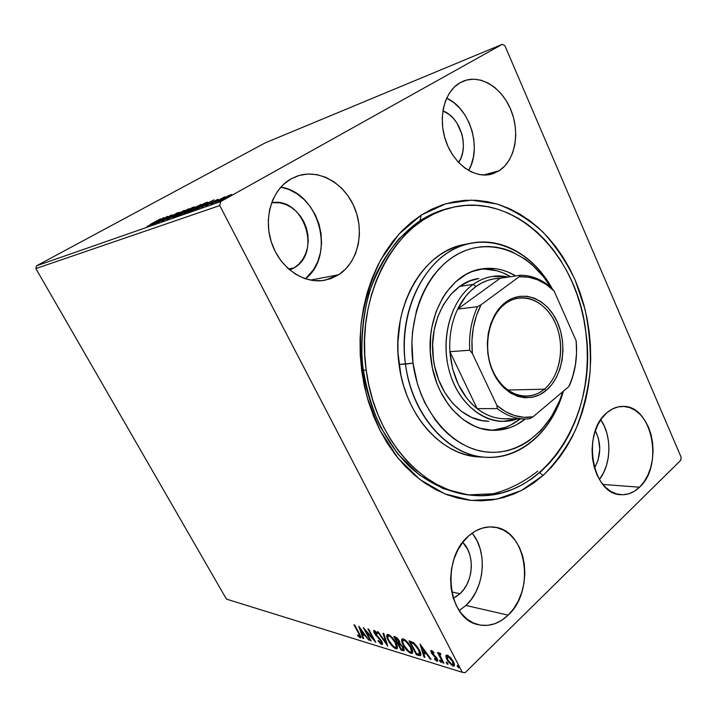 <?xml version="1.0" encoding="UTF-8"?>
<svg xmlns="http://www.w3.org/2000/svg" width="717" height="717" viewBox="0 0 717 717"><rect width="100%" height="100%" fill="white"/><g stroke="black" fill="none" stroke-linecap="round" stroke-linejoin="round"><path stroke-width="1.08" d="M449.756 208.073C439.467 210.386 429.591 214.58 420.126 220.657L421.103 215.172L445.732 203.789L471.481 200.124L496.98 203.978C513.471 210.036 528.68 219.285 542.59 231.734C555.496 245.716 566.34 261.804 575.115 279.997L584.955 309.027C589.257 329.417 590.987 350.039 590.163 370.895C587.85 391.527 583.02 411.11 575.67 429.644C566.95 447.22 556.096 462.483 543.11 475.434L539.668 472.637L543.11 475.434L551.597 467.009L559.359 457.607L566.358 447.327L572.524 436.277L577.839 424.536L582.267 412.221L585.78 399.432L588.361 386.266L590.001 372.831L590.691 359.235L590.432 345.585L589.213 331.971L587.062 318.5L583.979 305.281L579.99 292.411L575.115 279.997L569.397 268.131L562.854 256.91L555.532 246.442L547.492 236.825L538.781 228.131L529.451 220.469L519.583 213.917L509.249 208.557L498.539 204.453L487.524 201.683L476.321 200.285L465.019 200.321L453.727 201.818L442.568 204.793L431.652 209.247L421.103 215.172L411.038 222.539L401.574 231.286L392.835 241.351L384.93 252.644L377.958 265.057L372.024 278.456L367.203 292.706L363.564 307.647L361.171 323.107L360.051 338.89L360.221 354.834L361.682 370.716L364.424 386.373L368.404 401.601L373.575 416.227L379.849 430.075L387.162 442.998L395.408 454.856L404.469 465.521L414.247 474.896L424.607 482.899L435.434 489.469L446.601 494.56L457.975 498.145L469.438 500.233L480.883 500.824L492.176 499.946L503.226 497.652L513.937 493.977L524.208 489.003L533.959 482.792L543.11 475.434L521.322 490.553L496.953 499.131L471.078 500.412L444.988 493.923L420.099 479.646L397.917 458.029L379.849 430.075L367.149 397.308C361.592 373.665 359.513 349.681 360.929 325.348C364.379 301.507 371.012 279.594 380.826 259.608L399.002 234.029L421.103 215.172L420.126 220.657C429.08 214.903 438.419 210.834 448.134 208.459L451.378 207.661C515.451 191.26 577.794 255.718 585.888 332.41C598.301 415.824 543.889 503.271 471.723 495.241C422.779 491.79 374.588 438.257 366.19 370.097L363.098 370.268L366.19 370.097C354.79 293.62 397.343 218.667 451.378 207.661M459.185 610.561L465.925 605.453L508.147 615.159C498.96 623.835 488.976 627.008 478.203 624.677C447.435 619.264 440.83 558.247 468.694 535.913L462.761 542.321L457.805 550.1L454.022 558.955L451.585 568.518L450.599 578.404L451.11 588.209L453.099 597.521L456.487 605.973L461.112 613.196L466.785 618.932L473.274 622.948L480.291 625.116L487.578 625.367L494.82 623.718L501.766 620.268L508.147 615.159L513.731 608.616L518.328 600.9L521.779 592.287L523.975 583.1L524.835 573.681L524.342 564.36L522.505 555.46L519.386 547.313L515.102 540.215L509.787 534.425L503.639 530.168L496.863 527.622L489.702 526.905L482.442 528.071L475.344 531.109L468.694 535.913C476.706 528.985 485.212 526.054 494.192 527.129C526.403 529.746 535.814 590.306 508.147 615.159L465.925 605.453C484.791 588.549 487.838 551.463 472.136 533.161M468.613 170.503C482.084 148.329 470.28 108.626 446.646 98.13L453.825 102.612L459.785 108.204L464.93 114.98L469.079 122.679L472.082 131.023L473.847 139.707L474.313 148.428L473.453 156.853L471.302 164.704L468.613 170.503M499.193 170.727L483.437 175.029L499.193 170.727L504.732 166.075L509.294 159.99L512.718 152.712L514.896 144.511L515.756 135.683L515.263 126.55L513.453 117.427L510.37 108.652L506.121 100.541L500.86 93.389L494.766 87.465L488.053 83.011L480.964 80.205L473.767 79.184L466.74 80.017L460.153 82.679L463.666 81.003C481.062 74.129 502.653 88.263 511.329 110.992C520.192 133.631 514.86 160.644 499.193 170.727L491.611 174.132C474.771 178.918 453.96 164.435 445.893 141.213C437.657 118.063 444.307 91.453 460.153 82.679L454.282 87.107L449.371 93.138L445.624 100.55L443.205 109.038L442.228 118.278L442.73 127.868L444.701 137.431L448.044 146.573L452.624 154.908L458.235 162.105L464.652 167.895L471.607 172.062L478.813 174.464L485.992 175.02L492.875 173.756L499.193 170.727M305.442 278.814C335.897 255.602 319.486 192.73 280.849 187.128L288.826 189.467L296.847 193.689L304.107 199.505L310.353 206.693L315.363 214.983L318.975 224.062L321.064 233.608L321.557 243.278L320.436 252.716L317.748 261.606L313.562 269.619L305.442 278.814M338.675 274.754L310.425 280.114L338.675 274.754L345.576 269.099L351.267 261.929L355.56 253.513L358.321 244.156L359.459 234.208L358.93 224.027L356.77 213.953L353.033 204.363L347.862 195.598L341.409 187.971L333.916 181.777L325.635 177.269L316.869 174.643L307.934 174.007L299.186 175.441L290.968 178.918L297.286 176.05C319.047 168.45 344.743 183.418 354.664 208.002C364.801 232.505 357.846 262.386 338.675 274.754L324.998 280.23C304.116 284.299 280.222 268.283 271.725 243.251C263.04 218.3 271.868 189.548 290.968 178.918L283.609 184.314L277.425 191.457L272.684 200.061L269.583 209.803L268.283 220.262L268.821 231.026L271.187 241.638L275.283 251.658L280.921 260.683L287.867 268.337L295.807 274.333L304.42 278.465L313.365 280.571L322.274 280.625L330.815 278.653L338.675 274.754M599.412 479.503C611.449 464.168 612.049 435.846 600.783 419.75L604.395 426.319L606.967 433.561L608.5 441.367L608.939 449.442L608.276 457.5L606.51 465.252L603.723 472.404L599.412 479.503M639.537 487.202L602.889 484.459L639.537 487.202L644.099 481.752L647.854 475.165L650.66 467.681L652.416 459.579L653.07 451.163L652.613 442.721L651.045 434.574L648.428 427L644.843 420.287L640.433 414.686L635.334 410.402L629.732 407.615L623.835 406.449L617.875 406.96L612.058 409.165L606.627 412.992C611.565 408.672 616.88 406.476 622.571 406.414C651.825 404.612 664.283 465.333 639.537 487.202C633.855 492.642 627.572 495.133 620.689 494.676C592.188 494.631 581.37 432.925 606.627 412.992L601.805 418.316L597.781 424.93L594.734 432.584L592.798 440.973L592.045 449.765L592.529 458.593L594.214 467.09L597.028 474.923L600.864 481.761L605.551 487.345L610.893 491.459L616.674 493.959L622.652 494.757L628.612 493.843L634.303 491.288L639.537 487.202M595.334 430.756C601.464 443.393 601.178 455.815 594.474 468.013L598.086 460.108L599.771 449.227L598.408 438.293L595.334 430.756M294.194 267.817L288.601 269L294.194 267.817L289.785 270.022L294.194 267.817C322.318 252.241 303.434 196.494 271.626 202.732L279.773 202.803L285.608 204.417L291.129 207.267L296.139 211.237L300.459 216.158L303.927 221.858L306.428 228.105L307.88 234.683L308.22 241.351L307.441 247.867L305.559 253.979L302.655 259.482L298.819 264.152L294.194 267.817M442.882 110.884C460.484 117.077 469.527 147.191 458.62 162.517L461.3 157.202L462.797 151.807L463.388 145.999L463.074 139.994L461.856 134.016L456.899 122.974L453.35 118.341L449.236 114.523L442.882 110.884M455.653 596.992L459.964 593.73L463.747 589.499L466.875 584.48L469.241 578.861L470.746 572.847L471.347 566.663L471.024 560.542L469.787 554.698L467.681 549.347L462.743 542.348C475.138 554.133 473.704 581.684 459.964 593.73L451.719 591.937L459.964 593.73L453.323 598.238M681.15 457.267L504.911 45.736L681.15 457.267L680.711 460.35L465.109 672.698L680.711 460.35L681.15 457.267M462.313 672.322L226.447 599.116L35.85 268.57L219.752 205.564L462.313 672.322L219.752 205.564L220.648 201.602L36.558 265.801L265.254 142.853L502.339 44.302L220.648 201.602L502.339 44.302L504.911 45.736L502.339 44.302L265.254 142.853L36.558 265.801L220.648 201.602L219.752 205.564L35.85 268.57L36.558 265.801L35.85 268.57L226.447 599.116L462.313 672.322L465.109 672.698L462.313 672.322M445.813 656.234L448.071 661.639L452.974 666.129L454.139 666.057L454.39 664.301L450.984 658.116L447.641 655.311L446.153 655.257L445.813 656.234L446.557 655.096L445.813 656.234L446.915 659.721L452.974 666.129L454.031 666.129C454.748 665.313 454.533 663.825 453.386 661.666L450.554 657.632L447.265 655.177L446.252 655.186L445.813 656.234M442.981 662.911L443.85 663.171L440.023 655.437L439.96 654.298L440.785 654.513L440.614 653.519L439.342 652.981L439.171 654.254L438.365 652.703L437.504 652.452L442.981 662.911L443.464 662.445L442.981 662.911L443.85 663.171L440.265 656.109L440.05 654.218L440.785 654.513L440.614 653.519L439.342 652.981L439.171 654.254L438.365 652.703L437.504 652.452L442.981 662.911M431.5 650.525L430.747 651.072L431.553 653.187L436.635 659.138L436.438 659.963L434.493 658.484L434.511 659.29L437.191 661.271L437.773 660.966L437.657 659.792L436.088 657.086L432.279 653.223L432.055 651.798L433.884 653.232L433.91 652.488L432.073 650.812L430.971 650.525L431.32 652.775L436.393 658.573L436.563 659.927L434.493 658.484L434.511 659.29L437.576 661.226L437.218 658.78L432.136 652.972L431.984 651.816L433.884 653.232L433.91 652.488L431.5 650.525M418.862 655.526L420.61 655.562L420.87 653.931L417.661 647.191L413.843 642.898L409.04 640.873L416.416 654.773L418.862 655.526L419.535 654.89L417.088 654.137L416.416 654.773L420.529 655.607C421.22 654.504 420.816 652.622 419.328 649.961L413.395 642.575L409.04 640.873L416.416 654.773L416.864 653.725L419.535 654.89L418.862 655.526M401.099 650.086L404.173 650.516L403.456 647.559L399.987 643.57L399.584 641.348L397.478 638.273L393.812 636.436L401.099 650.086L401.547 649.055L401.099 650.086L403.976 650.713L403.456 647.559L399.987 643.57L399.378 640.935L395.228 636.848L393.812 636.436L401.099 650.086M387.736 645.99L383.765 633.505L382.95 633.272L386.06 642.782L378.226 631.892L377.42 631.659L387.736 645.99L383.765 633.505L382.95 633.272L386.06 642.782L378.226 631.892L377.42 631.659L387.736 645.99M371.092 640.899L365.795 631.112L375.789 642.333L368.637 629.096L367.92 628.89L373.252 638.757L363.25 627.527L370.375 640.675L371.092 640.899L365.795 631.112L375.789 642.333L368.637 629.096L367.92 628.89L373.252 638.757L363.25 627.527L370.375 640.675L371.092 640.899M358.688 633.478L359.907 636.275L357.559 634.957L357.747 635.845L360.266 637.861L360.956 637.673L360.848 636.642L354.682 625.027L353.983 624.83L358.688 633.478L359.083 633.129L358.688 633.478L359.791 636.526L357.559 634.957L357.747 635.845L360.803 637.861L359.459 633.819L354.682 625.027L353.983 624.83L358.688 633.478M358.769 626.219L362.919 638.39L363.689 638.632L362.363 634.742L364.944 635.522L368.941 640.236L358.769 626.219L362.919 638.39L363.689 638.632L362.363 634.742L364.944 635.522L368.941 640.236L358.769 626.219M381.785 644.449L382.636 643.696L381.507 640.837L374.686 632.654L375.009 631.82L377.214 633.918L377.348 633.263L374.444 630.512L373.647 630.593L373.772 632.027L375.726 635.217L380.924 640.881L381.256 643.113L378.298 640.406L378.065 640.899L380.87 643.956L381.785 644.449L382.439 643.848L381.229 643.113L382.439 643.848L381.785 644.449L382.385 644.449L381.874 641.473L374.955 633.236L375.009 631.82L377.214 633.918L377.348 633.263L373.781 630.467L374.256 633.075L381.121 641.231L380.996 643.077L378.298 640.406L378.065 640.899L381.785 644.449M388.3 640.586L393.848 647.585L395.892 648.777L397.218 648.598L397.487 647.2L396.519 644.018L391.383 636.678L388.668 634.679L386.929 634.751L386.777 636.732L388.3 640.586L388.739 640.191L388.3 640.586C390.326 644.404 392.853 647.137 395.892 648.777L397.012 648.768C397.872 647.702 397.505 645.712 395.909 642.808C393.848 638.883 391.276 636.122 388.202 634.509L387.18 634.527C386.302 635.62 386.678 637.637 388.3 640.586M403.214 645.049L408.878 652.183L411.002 653.411L412.383 653.241L412.696 651.825L411.737 648.58L406.503 641.106L403.707 639.053L401.878 639.125L401.69 641.123L403.214 645.049L403.671 644.628L403.214 645.049C405.257 648.93 407.856 651.717 411.002 653.411L412.185 653.402C413.082 652.309 412.723 650.292 411.128 647.352C409.04 643.364 406.405 640.541 403.223 638.874L402.138 638.901C401.215 640.012 401.574 642.056 403.214 645.049M420.037 644.081L424.025 657.104L424.921 657.381L423.657 653.223L426.678 654.137L430.173 658.986L431.087 659.264L420.037 644.081L424.025 657.104L424.921 657.381L423.657 653.223L426.678 654.137L430.173 658.986L431.087 659.264L420.037 644.081M439.736 661.074L441.322 662.463L440.579 660.671L439.682 660.079L439.638 660.868L440.372 660.465L439.736 661.074L441.296 662.472L439.826 660.106L439.736 661.074M446.359 663.091L447.964 664.498L447.211 662.687L446.306 662.096L446.261 662.893L446.996 662.472L446.359 663.091L447.937 664.507L446.458 662.123L446.359 663.091M457.383 666.46L459.068 667.823L457.876 665.69L457.231 665.493L457.383 666.46L458.038 665.815L457.383 666.46L458.997 667.894L457.5 665.475L457.383 666.46M227.137 196.35L218.479 201.343L228.723 196.404L231.6 194.495L228.275 195.795L218.515 201.387L227.683 196.996L231.564 194.459L227.137 196.35M211.255 203.942L224.968 196.763L211.255 203.942M217.977 199.209L205.761 205.869L217.977 199.209M191.762 210.771L207.822 202.176L204.981 203.045L189.799 211.461L202.526 205.474L207.805 202.149L204.981 203.045L191.762 210.771M177.502 215.763L184.547 212.59L194.307 206.899L177.502 215.763L185.345 212.151L194.298 206.899L192.479 207.491L177.502 215.763M166.837 219.501L184.26 210.413L170.476 217.511L179.089 212.25L166.936 219.474L184.26 210.413L170.476 217.511L179.089 212.25L166.837 219.501M153.599 224.143L164.435 218.183L157.328 222.835L171.937 214.795L160.483 220.979L167.554 216.355L153.035 224.34L164.435 218.183L157.202 222.879L171.937 214.795L160.483 220.979L167.554 216.355L153.599 224.143M150.489 224.269L160.599 218.828L150.489 224.269M163.915 217.645L147.128 226.411L153.133 223.372L155.195 222.655L151.896 224.735L163.915 217.645L147.128 226.411L153.133 223.372L155.195 222.655L151.896 224.735L163.915 217.645M161.567 221.428L177.332 212.85L161.567 221.428M177.529 214.266L172.214 217.547L176.373 215.907L189.091 208.71L178.9 213.523L172.815 217.484L189.064 208.701L177.529 214.266M189.602 210.009L184.26 213.325L188.571 211.623L201.45 204.318L191.717 208.853L184.905 213.254L201.423 204.309L189.602 210.009M214.042 199.819L195.92 209.31L204.937 205.143L201.62 207.321L214.042 199.819L195.92 209.31L204.937 205.143L201.62 207.321L214.042 199.819M210.153 204.103L212.16 203.144L210.153 204.103M215.53 202.221L217.565 201.262L215.53 202.221M224.511 199.066L226.581 198.089L224.511 199.066M471.652 495.241L468.398 494.918C448.457 492.301 428.82 483.285 411.298 468.228C388.542 446.799 371.54 414.847 364.46 378.872C358.401 342.618 362.775 304.779 376.335 273.634C387.565 250.762 402.156 233.106 420.126 220.657L398.885 238.851C386.32 254.293 376.344 272.424 368.959 293.271C363.367 315.202 361.09 337.922 362.121 361.431C365.132 384.742 371.254 406.629 380.503 427.099L397.836 453.96L419.158 474.779L443.088 488.573L468.21 494.9L493.162 493.762C509.312 489.496 524.172 481.941 537.759 471.096M459.669 610.266L465.925 605.453L471.41 599.26L475.936 591.928L479.332 583.746L481.501 575.016L482.362 566.045L481.896 557.154L480.112 548.675L477.074 540.896L472.888 534.12M160.491 219.536L154.989 222.727L160.491 219.536M186.931 209.687L183.211 212.366L173.873 216.758L186.931 209.687L182.037 212.877L173.855 216.731L186.931 209.687M191.591 208.109L187.316 210.995L186.805 210.753L187.029 211.174L186.805 210.753L191.591 208.109M185.273 211.605L186.456 211.237L184.771 212.465L179.806 214.93L185.273 211.605M199.227 205.322L195.526 208.02L185.954 212.519L199.227 205.322L194.343 208.539L185.927 212.501L199.227 205.322M206.568 203.126L206.29 202.579L206.568 203.126M192.013 210.359L204.533 203.511L206.021 203.072L201.916 205.806L194.934 209.427L192.013 210.359L206.057 203.09L197.865 207.84L192.013 210.359M210.422 201.844L204.479 205.304L210.422 201.844M229.583 195.391L227.011 197.372L220.119 200.545L229.583 195.391L220.092 200.5L229.583 195.391M360.992 637.296L360.266 637.861L360.92 637.279L359.737 636.544L360.992 637.296M360.275 635.961L359.853 636.472M364.998 634.751L363.017 634.16L362.363 634.742L363.017 634.16L364.998 634.751M363.447 637.924L362.919 638.39L363.447 637.924M362.488 634.626L362.121 633.55L362.488 634.626M360.669 629.284L360.31 628.244L360.669 629.284M360.534 629.401L363.913 634.088L361.942 633.496L360.911 629.069L360.534 629.401L363.913 634.088L361.942 633.496L360.534 629.401M366.055 630.888L365.616 630.091L366.055 630.888M374.104 639.206L373.503 638.533L374.104 639.206M382.062 642.468L381.516 642.97M374.426 631.399L374.202 630.44M375.583 631.31L375.009 631.82L375.583 631.31M387.028 643.472L386.338 642.522L387.028 643.472M386.624 642.262L386.06 642.782L386.624 642.262M387.583 636.696L387.359 635.585M397.406 648.249L395.892 648.777L396.564 648.168L394.995 647.343L397.352 648.258M397.11 645.856L396.976 646.447M389.268 635.235L389.86 635.37L388.981 635.916C391.455 637.252 393.508 639.465 395.139 642.575L395.569 642.181L395.139 642.575C396.438 644.933 396.734 646.537 396.026 647.37L395.13 647.388C392.692 646.053 390.666 643.866 389.062 640.81C387.736 638.417 387.44 636.795 388.175 635.934L389.654 635.298L388.175 635.934M396.241 647.173L397.093 645.443M398.661 643.642L398.087 642.575L398.661 643.642M395.569 637.852L394.995 636.786L395.569 637.852M404.271 650.167L403.124 650.704L403.796 650.086L401.771 649.468L404.271 650.167M399.486 643.355L398.813 643.974L400.005 643.525M399.638 644.26L400.633 644.054L400.14 644.502L402.676 647.317L403.097 646.931L402.999 649.288L401.135 648.93L398.428 643.857L400.857 645.022L402.945 647.899L403.008 649.279L401.135 648.93L398.428 643.857L399.091 643.239L398.428 643.857L399.62 644.251M396.815 637.682L396.008 637.449L396.815 637.682L396.134 638.3L396.815 637.682M395.336 638.067L398.607 640.729L399.037 640.335L398.966 642.647L397.675 642.45L395.336 638.067L396.008 637.449L395.336 638.067L398.123 639.923L398.993 642.629L397.675 642.45L395.336 638.067M402.506 641.088L402.371 640.523M412.598 652.873L411.002 653.411L411.675 652.784L410.043 651.932L412.499 652.882M412.293 650.444L412.132 651.045M412.006 651.215L412.266 649.889M403.59 639.931L404.038 639.636M404.28 639.618L404.953 639.77L404.012 640.308C406.566 641.679 408.672 643.947 410.321 647.11L410.769 646.698L410.321 647.11C411.63 649.503 411.917 651.126 411.173 651.977L410.223 651.995C407.704 650.624 405.625 648.383 404.003 645.273C402.667 642.853 402.389 641.204 403.151 640.335L404.693 639.681L403.151 640.335M410.832 642.333L410.241 641.222L410.832 642.333M420.888 655.078L419.535 654.89L420.888 655.078M411.289 641.912L413.619 642.728L411.289 641.912L410.608 642.54L411.289 641.912M419.606 653.949L416.469 653.599L410.608 642.54L411.818 642.065L411.137 642.701L413.673 643.776L414.247 643.23L413.673 643.776L418.504 649.71L418.961 649.288L418.504 649.71C419.714 651.843 420.01 653.321 419.4 654.137L416.469 653.599L410.608 642.54L413.673 643.776L418.504 649.71L419.606 653.949L420.431 652.371L420.162 653.447M426.803 653.33L424.339 652.587L423.657 653.223L424.339 652.587L426.803 653.33M424.652 656.512L424.025 657.104L424.652 656.512M423.702 653.178L423.317 651.914L423.702 653.178M421.954 647.46L421.488 645.945L421.954 647.46M421.901 647.505L425.566 652.587L425.988 652.183L423.245 651.887L421.901 647.505L422.331 647.11L421.901 647.505L425.566 652.587L423.245 651.887L421.901 647.505M432.736 651.332L432.217 651.816L432.736 651.332M431.984 651.816L432.548 651.466M437.818 660.608L436.994 661.226L437.675 660.572L436.545 659.936L437.818 660.608M436.85 658.134L436.393 658.573L436.85 658.134M434.708 655.697L434.206 656.18L434.708 655.697M432.88 654.029L432.432 654.451L432.88 654.029M431.876 652.246L431.32 652.775L431.876 652.246M431.894 651.905L431.437 650.507L431.894 651.905M441.036 661.28L440.543 660.635L441.036 661.28M439.951 655.141L439.378 654.056L439.951 655.141M439.862 653.59L439.171 654.254L439.799 652.972L439.862 653.59M440.05 654.218L440.57 653.958M447.695 663.342L447.148 662.616L447.695 663.342M454.417 665.555L452.974 666.129L453.664 665.457L452.463 664.874L454.417 665.555M447.426 659.228L446.915 659.721L447.426 659.228M446.951 657.623L446.503 655.562L446.951 657.623M453.225 664.632L454.031 663.082L453.825 664.076M447.982 655.813L447.247 656.494L447.946 656.476L452.499 661.406L452.983 660.94L452.499 661.406L453.036 664.82L452.302 664.829L447.802 659.99L447.247 656.494M448.6 655.849L447.946 656.476L448.6 655.849M458.79 666.756L458.154 665.932L458.79 666.756M395.139 642.575L396.304 647.066L395.3 647.433L393.481 646.42L389.062 640.81L387.906 638.049L387.96 636.122L389.17 635.97L391.097 637.279L395.139 642.575M410.321 647.11L411.459 651.672L410.411 652.04L408.52 651L404.003 645.273L402.846 642.468L402.945 640.514L404.2 640.371L406.189 641.706L410.321 647.11M452.499 661.406L453.135 664.74L451.029 664.103L447.802 659.99L447.121 656.602L449.227 657.229L452.499 661.406M471.096 243.18C502.348 236.816 534.667 256.256 552.332 288.852C531.736 251.192 491.916 232.138 457.025 247.688C422.134 262.915 398.616 313.499 405.463 364.075C396.913 306.365 429.653 249.713 471.096 243.18L464.491 244.479C423.173 251.013 390.559 307.226 399.064 364.46L413.01 363.143C406.647 315.883 427.87 268.382 460.153 252.859C492.427 237.076 530.078 252.967 550.692 287.176L543.647 276.968L531.897 264.483L525.4 259.33L511.4 251.479L504.015 248.871L496.469 247.204L488.824 246.496L481.152 246.765L473.525 248.037L466.032 250.314L458.728 253.585L451.71 257.824L445.042 263.014L438.813 269.108L433.077 276.054L427.915 283.789L423.388 292.231L419.544 301.31L416.434 310.909L412.589 331.308L411.89 341.866L413.01 363.143L417.428 383.81L420.807 393.624L424.921 402.954L435.12 419.759L441.089 427.054L447.551 433.525L454.417 439.1L461.623 443.742L469.079 447.408L476.706 450.07L484.441 451.728L492.185 452.373L499.866 452.024L507.421 450.679L514.77 448.385L521.859 445.167L528.608 441.08L540.905 430.478L551.265 417.034L559.377 401.287L562.881 391.607C550.952 430.182 519.135 456.451 484.934 451.8C450.805 447.372 419.113 409.936 413.01 363.143L405.463 364.075C411.943 413.7 445.983 453.072 482.174 456.962C518.445 461.094 551.651 432.306 563.401 391.159C552.368 430.774 521.017 459.445 486.251 457.312C448.788 456.362 411.71 415.761 405.463 364.075L399.064 364.46C405.266 415.717 442.174 455.994 479.521 456.944L486.251 457.312M488.922 421.238L482.353 420.646L471.714 417.437L461.623 411.522L452.508 403.079L444.746 392.432L438.705 379.983L434.636 366.262L433.409 359.092C427.664 320.194 450.213 281.871 478.786 278.519M431.051 360.033C424.563 316.143 449.792 272.962 481.743 268.902C493.565 267.109 504.885 269.449 515.702 275.928L507.815 271.967L501.981 269.986L496.021 268.75L483.966 268.588L472.109 271.555L466.408 274.199L455.761 281.736L446.485 292.043L442.497 298.129L436.035 311.85L431.867 327.185L430.702 335.26L430.29 351.769L432.441 368.18L437.065 383.783L440.247 391.079L448.134 404.236L452.759 409.981L463.11 419.517L474.537 426.167L480.507 428.345L492.642 430.325L498.691 430.137L510.459 427.449L516.07 424.993L525.319 418.988C515.64 426.669 504.92 430.46 493.162 430.343C464.329 430.505 435.748 399.468 431.051 360.033M484.943 269.108L496.899 270.802L502.725 272.765L510.585 276.699C500.627 270.748 490.177 268.301 479.234 269.386M585.888 332.41L587.071 345.594L587.331 358.823L586.676 371.989L585.09 384.993L582.589 397.738L579.184 410.124L574.891 422.044L569.746 433.4L563.768 444.092L556.992 454.031L549.473 463.11L541.254 471.248L532.399 478.347L522.971 484.333L513.04 489.119L502.689 492.642L492.005 494.838L481.098 495.653L470.056 495.062L458.988 493.027L448.017 489.541L437.253 484.611L426.812 478.257L416.828 470.522L407.408 461.47L398.679 451.172L390.747 439.736L383.703 427.278L377.653 413.933L372.679 399.844L368.843 385.172L366.19 370.097L364.765 354.79L364.586 339.437L365.652 324.218L367.946 309.323L371.424 294.92L376.049 281.172L381.74 268.23L388.435 256.247L396.026 245.322L404.433 235.579L413.53 227.11L423.227 219.958L433.391 214.195L443.913 209.848L454.677 206.926L465.566 205.429L476.482 205.34L487.318 206.639L497.965 209.274L508.326 213.191L518.328 218.335L527.891 224.636L536.925 232.012L545.377 240.392L553.174 249.677L560.273 259.787L566.627 270.632L572.184 282.104L576.916 294.122L580.797 306.571L583.79 319.37L585.888 332.41M462.528 244.9L454.686 247.24L447.041 250.618L439.691 255.01L432.709 260.388L426.176 266.715L420.162 273.921L414.74 281.951L409.99 290.726L405.956 300.154L402.685 310.138L400.238 320.58L397.899 342.332L398.043 353.409L400.946 375.341L403.68 385.952L407.22 396.151L411.531 405.849L416.55 414.928L422.214 423.299L428.47 430.872L435.228 437.585L442.416 443.357L449.962 448.161L457.76 451.943L465.745 454.686L479.601 456.953M490.616 430.218C501.389 429.761 511.239 425.997 520.148 418.943L510.925 424.912L505.324 427.35L493.583 430.021M488.842 421.229L488.877 421.238C463.11 421.632 437.567 394.072 433.409 359.092L432.638 344.536L434.126 330.205L437.791 316.708L443.464 304.6L450.885 294.373L459.722 286.424L469.59 281.028L478.831 278.51M544.346 389.188C560.506 375.842 565.408 345.379 555.325 323.044C545.476 300.54 522.281 290.95 505.27 303.757L505.7 302.207C523.293 288.978 547.241 298.935 557.396 322.184C567.792 345.253 562.746 376.712 546.076 390.514L544.346 389.188L507.672 390.057L544.346 389.188C538.843 393.732 532.758 396.08 526.108 396.259C510.002 396.626 493.986 381.148 489.102 359.611C484.136 338.11 491.235 314.109 505.27 303.757C509.59 300.557 514.223 298.639 519.153 298.003C536.002 295.879 552.78 310.775 558.471 331.89C564.243 352.979 558.319 377.572 544.346 389.188L546.076 390.514L539.587 394.78L532.516 397.254L525.131 397.801L517.71 396.384L510.54 393.033L503.908 387.834L498.1 380.996L493.359 372.768L489.89 363.483L487.838 353.517L487.3 343.282L488.286 333.199L490.76 323.69L494.605 315.139L499.659 307.88L505.7 302.207L512.476 298.308L519.717 296.318L527.12 296.291L534.416 298.191L541.326 301.92L547.6 307.315L553.013 314.154L557.396 322.184L560.577 331.102L562.46 340.593L562.988 350.308L562.128 359.907L559.914 369.04L556.419 377.393L551.749 384.644L546.076 390.514C529.576 404.666 504.598 396.967 493.359 372.768C481.869 348.776 487.954 315.059 505.7 302.207L505.27 303.757C488.098 316.215 482.227 348.794 493.332 371.989C504.185 395.381 528.357 402.864 544.346 389.188M449.9 351.671C449.03 336.148 451.62 321.96 457.679 309.108C462.384 299.473 468.488 291.927 476.007 286.477L473.22 284.398C449.774 300.799 439.252 342.26 450.805 375.995C462.115 409.855 492.283 428.228 517.271 418.916L502.617 421.399C478.714 421.3 455.053 398.168 448.116 366.262C441.063 334.391 452.167 299.258 473.22 284.398L459.767 286.397L473.22 284.398C479.216 280.141 485.597 277.479 492.355 276.43L508.272 277.049C495.958 274.297 484.271 276.753 473.22 284.398L476.007 286.477L470.666 290.914L465.781 296.22L457.679 309.108L500.161 278.277L493.888 278.841L487.703 280.41L481.716 282.964L476.007 286.477C483.554 281.136 491.602 278.402 500.161 278.277L520.399 275.22L519.18 276.753L481.062 304.77L477.54 306.697L457.679 309.108L500.161 278.277L520.399 275.22C531.736 275.283 542.133 279.531 551.579 287.965C542.133 279.531 531.736 275.283 520.399 275.22L519.18 276.753L481.062 304.77L476.384 315.731L473.301 327.786L471.938 340.503L472.351 353.463L496.881 405.401L497.302 408.591L477.146 408.645C461.183 395.408 452.104 376.416 449.9 351.671L452.606 368.717L458.324 384.509L466.695 398.087L471.696 403.788L477.146 408.645L449.9 351.671L469.725 350.255L472.351 353.463L496.881 405.401L505.386 411.531L514.447 415.519L523.777 417.294L533.054 416.819L568.706 386.678L569.746 384.877C573.555 375.905 575.778 366.226 576.414 355.847C575.778 366.226 573.555 375.905 569.746 384.877L572.793 376.111L575.428 364.711L576.558 352.818L576.145 340.763L554.08 290.968L551.579 287.965L554.08 290.968L546.166 284.434L537.544 279.791L528.456 277.183L519.18 276.753C532.023 276.09 543.656 280.831 554.08 290.968L576.145 340.763C577.642 357.389 575.168 372.688 568.706 386.678L533.054 416.819C520.309 418.862 508.254 415.053 496.881 405.401L497.302 408.591L477.146 408.645L449.9 351.671L469.725 350.255C468.828 334.355 471.436 319.836 477.54 306.697L457.679 309.108C451.62 321.96 449.03 336.148 449.9 351.671M509.213 418.567C497.992 419.696 487.3 416.389 477.146 408.645C485.785 415.286 494.918 418.665 504.562 418.8L524.978 418.979C515.245 418.845 506.023 415.385 497.302 408.591C507.564 416.514 518.346 419.902 529.666 418.746L533.054 416.819L529.666 418.746L524.978 418.979M477.54 306.697C471.436 319.836 468.828 334.355 469.725 350.255L472.351 353.463C470.746 335.466 473.65 319.235 481.062 304.77L477.54 306.697M374.704 631.82L375.367 631.22M399.055 642.566L399.638 642.02M403.097 649.19L403.671 648.661M436.653 659.837L437.245 659.273"/></g></svg>
